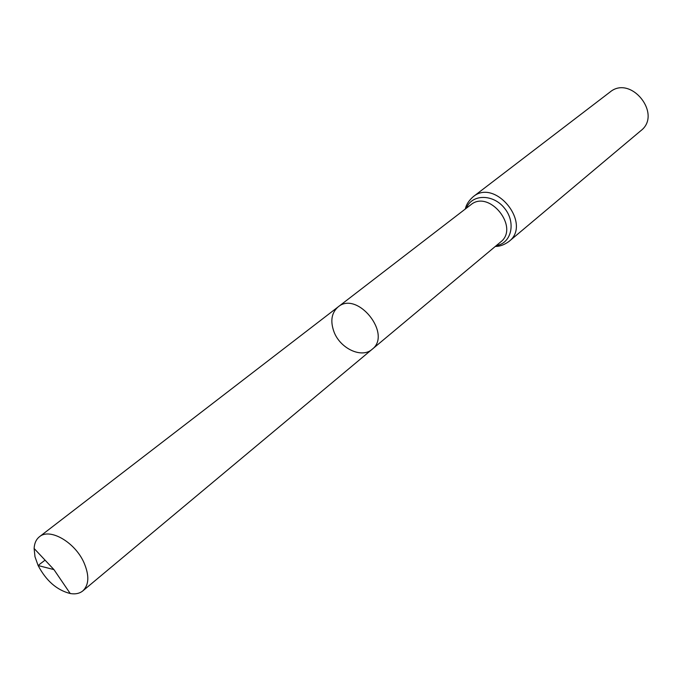 <?xml version="1.0" encoding="UTF-8"?>
<svg xmlns="http://www.w3.org/2000/svg" width="682" height="682" viewBox="0 0 682 682"><rect width="100%" height="100%" fill="white"/><g stroke="black" fill="none" stroke-linecap="round" stroke-linejoin="round"><path stroke-width="1.02" d="M334.01 331.887C340.267 348.664 361.818 358.681 372.108 349.32C392.465 334.248 357.24 290.319 338.102 306.917C331.486 312.799 330.122 321.128 334.01 331.887M473.163 196.74C495.285 177.849 532.25 223.952 509.002 241.437L640.892 130.654C662.546 114.201 630.739 74.526 609.972 92.087L473.163 196.74C468.764 200.67 466.156 204.753 465.346 208.99M338.102 306.917L470.751 204.83C489.122 189.076 519.957 227.532 500.579 242.033L372.108 349.32C392.465 334.248 357.24 290.319 338.102 306.917L39.454 536.743C36.172 539.36 34.398 543.273 34.126 548.499L34.978 556.717L38.124 565.548C46.188 580.817 56.887 590.143 70.229 593.528C75.387 594.397 79.598 593.511 82.854 590.876C89.069 584.866 89.436 575.472 83.98 562.676C74.986 542.139 49.769 527.663 39.454 536.743M45.021 560.101C42.966 562.087 36.649 565.702 39.394 565.872L53.938 569.598L70.229 593.528M496.343 245.571C511.457 243.389 516.283 222.528 504.569 208.283C493.205 193.739 471.799 193.918 466.377 208.198M509.002 241.437C504.211 244.881 499.65 246.534 495.345 246.407M372.108 349.32L82.854 590.876M53.938 569.598L34.126 548.499"/></g></svg>
